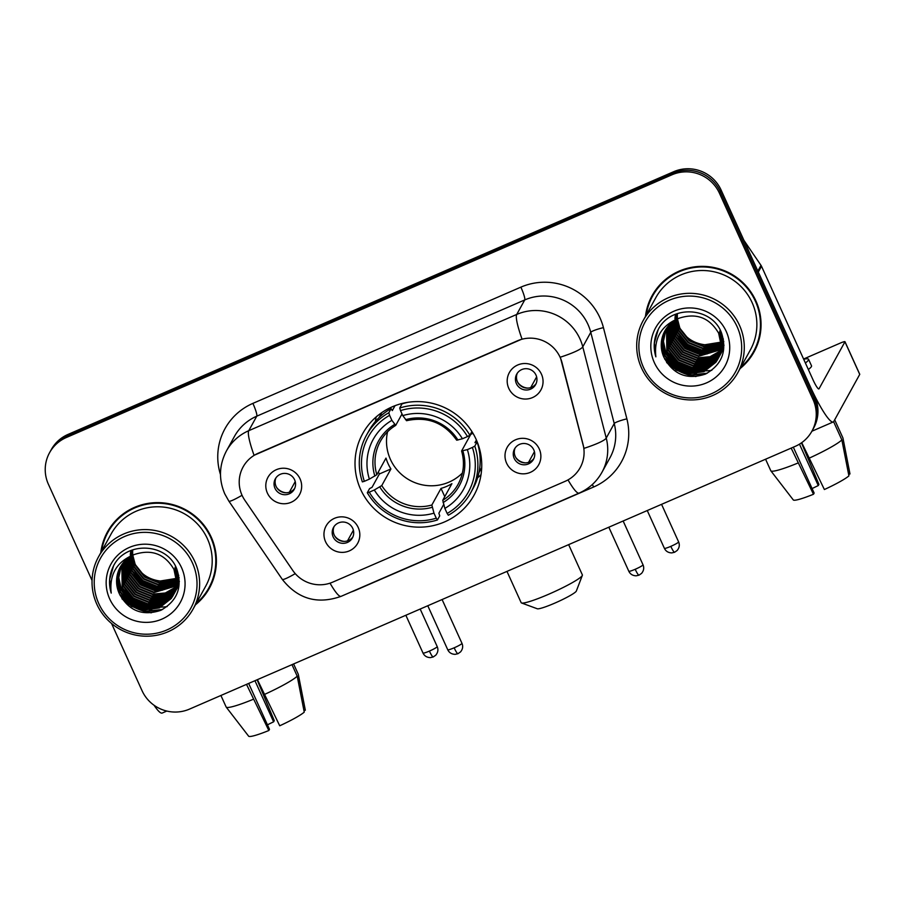 <?xml version="1.0" encoding="UTF-8"?>
<svg xmlns="http://www.w3.org/2000/svg" width="905" height="905" viewBox="0 0 905 905"><rect width="100%" height="100%" fill="white"/><g stroke="black" fill="none" stroke-linecap="round" stroke-linejoin="round"><path stroke-width="1.36" d="M360.643 489.424A63.622 62.536 -151.1 0 0 416.096 527.083A63.622 62.536 -151.1 0 0 474.084 495.103A63.622 62.536 -151.1 0 0 476.109 439.332A63.622 62.536 -151.1 0 0 420.644 401.673A63.622 62.536 -151.1 0 0 362.667 433.665A63.622 62.536 -151.1 0 0 360.643 489.424M539.278 448.982A18.01 17.693 28.9 0 1 530.33 472.365A18.01 17.693 28.9 0 1 506.596 463.168A18.01 17.693 28.9 0 1 515.545 439.785A18.01 17.693 28.9 0 1 539.278 448.982M514.198 458.394A10.803 10.622 -151.1 0 0 533.464 459.355A10.803 10.622 -151.1 0 0 524.391 443.495A10.803 10.622 -151.1 0 0 514.198 458.394M358.233 527.524A18.01 17.693 28.9 0 1 349.285 550.907A18.01 17.693 28.9 0 1 325.551 541.699A18.01 17.693 28.9 0 1 334.499 518.316A18.01 17.693 28.9 0 1 358.233 527.524M333.153 536.925A10.803 10.622 -151.1 0 0 352.418 537.887A10.803 10.622 -151.1 0 0 343.346 522.027A10.803 10.622 -151.1 0 0 333.153 536.925M541.462 374.195A18.01 17.693 28.9 0 1 532.513 397.578A18.01 17.693 28.9 0 1 508.78 388.369A18.01 17.693 28.9 0 1 517.728 364.987A18.01 17.693 28.9 0 1 541.462 374.195M516.382 383.596A10.803 10.622 -151.1 0 0 535.647 384.568A10.803 10.622 -151.1 0 0 526.574 368.697A10.803 10.622 -151.1 0 0 516.382 383.596M300.075 478.903A18.01 17.693 28.9 0 1 291.127 502.286A18.01 17.693 28.9 0 1 267.394 493.078A18.01 17.693 28.9 0 1 276.342 469.695A18.01 17.693 28.9 0 1 300.075 478.903M274.996 488.315A10.803 10.622 -151.1 0 0 294.261 489.277A10.803 10.622 -151.1 0 0 285.188 473.406A10.803 10.622 -151.1 0 0 274.996 488.315M533.95 458.36A10.803 10.622 28.9 0 1 515.126 447.986M352.905 536.891A10.803 10.622 28.9 0 1 334.081 526.518M536.133 383.573A10.803 10.622 28.9 0 1 517.309 373.188M294.736 488.281A10.803 10.622 28.9 0 1 275.923 477.908M244.836 500.25A32.41 31.856 28.9 0 1 258.185 453.258L517.445 340.8A32.41 31.856 28.9 0 1 562.028 362.656L583.08 444.536A32.41 31.856 28.9 0 1 565.105 481.336L332.746 582.13A32.41 31.856 28.9 0 1 292.779 570.455L244.836 500.25M195.401 604.857A58.214 57.219 -151.1 0 0 209.394 588.193A58.214 57.219 -151.1 0 0 211.238 537.163A58.214 57.219 -151.1 0 0 160.49 502.694A58.214 57.219 -151.1 0 0 107.435 531.97A58.214 57.219 -151.1 0 0 100.806 552.695M197.46 602.311A58.214 57.219 -151.1 0 0 209.813 587.413M740.064 368.595A58.214 57.219 -151.1 0 0 754.046 351.932A58.214 57.219 -151.1 0 0 755.901 300.901A58.214 57.219 -151.1 0 0 705.153 266.432A58.214 57.219 -151.1 0 0 652.086 295.709A58.214 57.219 -151.1 0 0 645.469 316.422M742.111 366.05A58.214 57.219 -151.1 0 0 754.476 351.151M254.067 455.317L522.038 339.07A42.015 6.154 -113.5 0 1 516.732 314.442A48.01 47.196 28.9 0 1 580.015 339.002A48.01 47.196 28.9 0 1 582.775 346.83L606.237 438.065A48.01 47.196 28.9 0 1 601.949 472.32L609.947 457.817A48.01 47.196 -151.1 0 0 614.235 423.563L590.773 332.327A48.01 47.196 -151.1 0 0 588.012 324.499A48.01 47.196 -151.1 0 0 524.73 299.94L256.76 416.187A48.01 47.196 -151.1 0 0 234.429 436.448L226.431 450.95A48.01 47.196 28.9 0 1 248.762 430.69A42.015 6.154 66.5 0 0 254.067 455.317M111.564 623.5L142.051 690.696A36.008 35.397 -151.1 0 0 189.507 709.101L795.167 446.38A36.008 35.397 -151.1 0 0 811.921 431.176L813.629 428.088A36.008 35.397 -151.1 0 0 814.772 396.526L721.138 190.118L720.29 191.668A36.008 35.397 -151.1 0 0 672.822 173.251L67.162 435.972A36.008 35.397 -151.1 0 0 50.409 451.176A36.008 35.397 -151.1 0 1 67.162 435.972L672.822 173.251A36.008 35.397 -151.1 0 1 720.29 191.668L813.923 398.076L720.29 191.668L719.441 193.206A36.008 35.397 -151.1 0 0 671.974 174.789L66.314 437.522A36.008 35.397 -151.1 0 0 49.56 452.715A36.008 35.397 -151.1 0 0 48.418 484.288L92.05 580.478M812.769 429.637A36.008 35.397 -151.1 0 0 813.923 398.076A36.008 35.397 -151.1 0 1 812.769 429.637M220.481 474.571A60.013 58.995 28.9 0 1 252.891 403.381L520.873 287.145A60.013 58.995 28.9 0 1 599.97 317.836A60.013 58.995 28.9 0 1 603.431 327.633A12.003 1.618 165.6 0 0 590.773 332.327L582.775 346.83A42.015 5.668 -14.4 0 1 560.319 357.192L583.985 448.36A42.015 5.668 -14.4 0 0 606.237 438.065L614.235 423.563A12.003 1.618 165.6 0 1 626.882 418.857A60.013 58.995 28.9 0 1 593.601 487.014L355.597 590.264A60.013 58.995 28.9 0 1 351.174 591.972M811.921 431.176A36.008 35.397 -151.1 0 0 813.063 399.614L719.441 193.206M652.528 294.94A58.214 57.219 -151.1 0 0 646.521 313.334M107.865 531.201A58.214 57.219 -151.1 0 0 101.858 549.595M721.138 190.118A36.008 35.397 -151.1 0 0 673.682 171.701L68.022 434.423A36.008 35.397 -151.1 0 0 51.268 449.627L49.56 452.715M154.054 705.255A48.01 7.036 66.5 0 0 162.199 713.05L166.792 711.058M254.961 680.718L273.615 721.839A24.005 2.67 -24.4 0 0 267.45 724.848M246.522 684.384L268.83 730.516L269.486 729.328L248.671 683.445M268.83 730.516A31.211 3.473 -24.4 0 1 248.671 736.24L226.193 707.088A39.616 4.401 -24.4 0 1 226.148 707.009L220.911 695.481M226.193 707.088A39.616 4.401 -24.4 0 0 253.287 699.293M264.181 694.576A39.616 4.401 -24.4 0 0 297.213 676.182L304.25 712.133A31.211 3.473 -24.4 0 1 279.724 725.787L257.405 679.655M291.976 664.655L297.213 676.182M303.99 710.776L305.324 710.199L298.277 674.248L293.605 663.953M273.615 721.839L274.272 720.652L257.111 679.779M192.46 562.967A51.619 50.737 -151.1 0 0 124.426 536.575A51.619 50.737 -151.1 0 0 98.781 603.601A51.619 50.737 -151.1 0 0 166.803 629.993A51.619 50.737 -151.1 0 0 192.46 562.967M194.847 561.632A54.017 53.09 -151.1 0 0 147.764 529.651A54.017 53.09 -151.1 0 0 98.532 556.813A54.017 53.09 -151.1 0 0 96.812 604.167A54.017 53.09 -151.1 0 0 143.895 636.136A54.017 53.09 -151.1 0 0 193.127 608.986A54.017 53.09 -151.1 0 0 194.847 561.632M193.127 608.986L205.707 586.168A54.017 53.09 -151.1 0 0 207.426 538.814A54.017 53.09 -151.1 0 0 160.343 506.845A54.017 53.09 -151.1 0 0 111.111 533.995L98.532 556.813M120.218 516.303A57.615 56.63 -151.1 0 0 108.815 530.715L107.955 532.264A57.615 56.63 -151.1 0 0 101.598 551.258M196.193 603.42A57.615 56.63 -151.1 0 0 208.863 587.899A57.615 56.63 -151.1 0 0 210.695 537.4A57.615 56.63 -151.1 0 0 160.468 503.293A57.615 56.63 -151.1 0 0 107.955 532.264M176.509 578.385L160.14 581.021L157.809 580.648A30.012 29.492 -151.1 0 0 176.498 578.238M157.809 580.648C147.424 578.68 139.789 573.023 134.902 563.657M176.633 579.709L159.076 582.956L144.687 577.175L134.969 565.025L132.492 555.353M176.611 579.381L159.348 582.469L144.958 576.7L135.23 564.539L132.786 555.206M176.69 581.01L158.013 584.89L143.624 579.11L133.906 566.96L131.338 555.975M176.69 580.682L158.273 584.404L143.884 578.634L134.166 566.473L131.621 555.817M176.701 582.266L156.95 586.825L142.56 581.044L132.831 568.883L130.252 556.62M176.701 581.949L157.21 586.338L142.82 580.558L133.103 568.408L130.512 556.462M176.645 583.499L155.875 588.759L141.485 582.978L131.768 570.817L129.211 557.299M176.667 583.193L156.146 588.273L141.757 582.492L132.04 570.342L129.472 557.129M176.543 584.709L154.812 590.693L140.422 584.913L130.705 572.752L128.227 558.012M176.577 584.404L155.083 590.207L140.694 584.426L130.965 572.277L128.465 557.831M176.396 585.886L153.748 592.628L139.359 586.847L129.641 574.686L127.288 558.747M176.441 585.592L154.008 592.142L139.619 586.361L129.901 574.211L127.515 558.555M176.203 587.04L165.219 593.42L152.685 594.562L138.295 588.782L128.567 576.621L126.395 559.505M176.26 586.757L165.344 592.99L152.945 594.076L138.556 588.295L128.838 576.134L126.61 559.313M175.966 588.171L164.721 595.173L151.61 596.497L137.221 590.716L127.503 578.555L125.546 560.285M176.034 587.888L164.846 594.732L151.882 596.01L137.492 590.23L127.775 578.069L125.75 560.093M179.02 584.8L178.579 585.512M178.432 585.739L177.968 586.429M177.81 586.655L177.312 587.322M177.142 587.549L176.611 588.205M176.43 588.42L175.875 589.065M175.683 589.268L164.224 596.904L150.547 598.431L136.157 592.651L126.44 580.49L124.732 561.089M175.762 588.997L164.348 596.474L150.818 597.945L136.429 592.164L126.7 580.003L124.935 560.885M178.511 585.784L178.093 586.497M177.957 586.734L177.516 587.447M177.369 587.673L176.894 588.363M176.735 588.589L176.237 589.257M176.068 589.483L175.547 590.139M175.366 590.354L163.715 598.635L149.483 600.354L135.094 594.585L125.376 582.424L123.962 561.926M178.636 585.535L178.217 586.259M178.081 586.485L177.629 587.187M177.482 587.424L177.007 588.103M176.837 588.329L176.339 588.997M176.17 589.223L175.638 589.868M175.446 590.083L163.85 598.205L149.744 599.879L135.354 594.099L125.637 581.938L124.155 561.711M177.437 587.718L176.566 589.121M176.894 588.669L176.452 589.37M176.305 589.608L175.83 590.298M175.672 590.524L175.174 591.191M175.004 591.418L163.205 600.343L148.409 602.289L134.031 596.519L124.302 584.358L123.227 562.774M177.572 587.469L177.154 588.193M176.418 589.359L175.943 590.037M175.774 590.264L175.276 590.931M175.095 591.157L163.341 599.913L148.68 601.814L134.291 596.033L124.573 583.872L123.408 562.559M179.36 581.463L175.502 591.056M175.819 590.603L175.389 591.304M175.231 591.542L174.767 592.232M174.608 592.458L162.527 602.119L147.345 604.223L132.956 598.454L123.238 586.293L122.537 563.645M176.509 589.404L176.09 590.117M175.344 591.293L174.869 591.972M174.71 592.198L162.798 601.633L147.617 603.748L133.227 597.967L123.51 585.807L122.707 563.43M178.715 575.241L174.903 592.3M174.756 592.537L174.314 593.239M174.167 593.476L161.463 604.054L146.282 606.158L131.892 600.377L122.175 588.227L121.881 564.539M179.1 577.571L175.31 591.587M175.446 591.338L175.027 592.051M174.88 592.289L174.439 592.99M174.28 593.228L161.724 603.567L146.553 605.671L132.164 599.902L122.435 587.741L122.051 564.313M175.038 567.503L177.753 580.569L174.246 593.522L172.538 596.124L160.66 605.502L145.479 607.606L131.089 601.836L121.372 589.675L118.793 577.56L121.417 565.218M173.692 594.472L172.267 596.599L160.389 605.988L145.219 608.092L130.829 602.311L121.112 590.162L118.521 577.899L121.27 565.444M175.31 567.016L178.025 580.082L174.246 593.51M174.371 593.273L173.952 593.985M134.155 554.573A30.012 29.492 -151.1 0 0 119.245 593.544C128.521 610.796 142.368 616.396 160.785 610.343C177.323 600.999 182.663 587.232 176.803 569.041C167.018 542.446 125.478 540.896 113.374 566.191C109.132 574.845 108.408 583.816 111.213 593.092C109.188 574.37 116.836 561.53 134.155 554.573C151.508 548.837 164.789 553.792 173.975 569.437L176.69 582.503L173.172 595.445L171.203 598.533L159.325 607.922L144.144 610.027L129.766 604.246L120.037 592.096L117.458 579.268L120.682 566.383M174.235 568.951L176.961 582.017L173.172 595.445M173.308 595.207L171.475 598.058L159.597 607.436L144.415 609.54L130.026 603.771L120.308 591.61L117.729 578.928L120.829 566.145M132.469 555.037L132.413 554.064M132.402 553.736L132.379 552.785M132.379 552.469L132.413 551.541M132.424 551.236L132.492 550.319M132.752 554.889L132.684 553.905M132.673 553.577L132.65 552.616M132.65 552.299L132.662 551.371M132.673 551.055L132.73 550.138M131.327 555.523L131.316 554.72M131.316 554.403L131.338 553.475M131.361 553.17L131.417 552.254M131.451 551.96L131.542 551.066M131.61 555.41L131.587 554.55M131.587 554.233L131.598 553.306M131.61 552.989L131.666 552.073M131.689 551.779L131.779 550.874M130.297 555.104L130.354 554.188M130.377 553.894L130.478 553M130.512 552.706L130.648 551.835M130.693 551.541L130.863 550.681M130.524 555.851L130.535 555.229M130.546 554.923L130.603 554.007M130.625 553.702L130.705 552.808M130.75 552.514L130.863 551.631M130.92 551.349L131.067 550.489M119.245 593.544L116.677 580.286L120.275 567.096M109.663 598.872A39.616 38.938 -151.1 0 0 161.882 619.133A39.616 38.938 -151.1 0 0 181.566 567.695A39.616 38.938 -151.1 0 0 129.358 547.435A39.616 38.938 -151.1 0 0 109.663 598.872M208.863 587.899L209.722 586.361A57.615 56.63 -151.1 0 0 215.82 569.019M121.96 598.759A54.017 53.09 -151.1 0 0 151.305 612.821M111.213 593.092L109.709 579.313L113.498 565.964M162.595 609.484L146.372 611.203L131.101 605.75L119.437 594.019M151.814 609.529L147.447 609.269L132.232 603.85L120.58 592.209M152.877 607.594L148.511 607.334L133.295 601.927L121.643 590.275M153.941 605.671L149.574 605.4L134.37 599.992L122.718 588.341M162.47 590.196L158.103 589.936L142.9 584.517L131.248 572.865M163.545 588.261L159.167 588.001L143.963 582.582L132.311 570.942M161.362 610.083L146.248 611.441L131.621 606.395L120.116 595.501M149.732 609.721L132.967 604.631L121.553 594.099M150.807 607.787L134.042 602.696L122.616 592.164M151.87 605.852L135.105 600.762L123.691 590.23M160.4 590.388L143.635 585.297L132.221 574.765M161.463 588.454L144.698 583.363L133.284 572.831M582.345 575.365L576.349 591.022A21.607 2.398 155.6 0 1 554.776 603.126A21.607 2.398 155.6 0 1 537.253 608.76L521.518 602.968A33.609 3.733 -24.4 0 0 548.781 594.2A33.609 3.733 -24.4 0 0 582.345 575.365A33.609 3.733 -24.4 0 0 582.367 574.901L568.645 544.64M387.566 431.764A44.413 43.655 -151.1 0 0 390.44 459.435A44.413 43.655 -151.1 0 0 462.387 473.032M476.415 440.022L474.955 442.658L477.082 441.968L474.808 446.108L472.399 447.443A57.139 56.167 -151.1 0 1 447.149 513.44L444.864 508.418A51.619 50.737 -151.1 0 0 467.365 449.627L461.629 450.928L470.792 434.31A44.413 43.655 -151.1 0 0 470.645 433.846M443.676 504.504L438.868 513.226L439.74 515.827L437.454 519.968L436.255 518.169A57.139 56.167 -151.1 0 1 369.274 492.184L374.319 489.99A51.619 50.737 -151.1 0 0 433.97 513.135L431.855 505.013L441.018 488.395A44.413 43.655 -151.1 0 0 451.912 483.666L442.749 500.284L444.864 508.418M389.603 415.316L388.822 412.748A59.538 58.52 -151.1 0 0 366.446 435.248A59.538 58.52 -151.1 0 0 362.362 481.879L364.342 481.313A57.139 56.167 -151.1 0 1 389.603 415.316L391.876 420.35A51.619 50.737 -151.1 0 0 369.387 479.13L376.831 474.706L385.994 458.1A44.413 43.655 -151.1 0 0 388.087 463.688A44.413 43.655 -151.1 0 0 390.926 468.96L381.763 485.578L374.319 489.99M388.822 412.748L391.107 408.608L392.318 410.599L395.021 405.678M369.274 492.184L367.294 492.739L369.579 488.61L372.046 487.297L379.399 473.96A57.015 56.042 28.9 0 1 378.313 472.025M408.359 402.239A59.538 58.52 -151.1 0 0 402.001 403.879L399.716 408.019L400.496 410.599A57.139 56.167 -151.1 0 1 467.478 436.583L469.876 435.248A59.538 58.52 -151.1 0 0 399.716 408.019M447.149 513.44L448.348 515.239A59.538 58.52 -151.1 0 0 470.724 492.739L472.998 488.61A59.538 58.52 -151.1 0 0 477.082 441.968M469.876 435.248L471.912 431.561M470.724 492.739A59.538 58.52 -151.1 0 0 474.808 446.108M367.294 492.739A59.538 58.52 -151.1 0 0 437.454 519.968M467.478 436.583L462.432 438.767A51.619 50.737 -151.1 0 0 402.77 415.621L400.496 410.599M467.365 449.627L472.399 447.443M433.97 513.135L436.255 518.169M402.77 415.621L406.617 420.633M406.526 420.712C427.454 416.153 444.174 422.646 456.686 440.192L462.432 438.767M442.749 500.284A44.413 43.655 -151.1 0 0 458.122 484.266C463.733 473.745 464.899 462.659 461.607 451.029L461.629 450.928M391.107 408.608A59.538 58.52 -151.1 0 0 368.731 431.108L366.446 435.248M369.387 479.13L364.342 481.313M402.012 413.947L395.723 425.361L391.876 420.35M395.723 425.361L395.666 425.418C389.139 429.423 384.037 434.739 380.338 441.369A44.413 43.655 -151.1 0 0 376.831 474.706M379.399 473.96L390.926 468.96M441.018 488.395L444.751 496.641M470.792 434.31L472.998 433.359M506.97 571.394L521.156 602.673A33.609 3.733 -24.4 0 0 521.518 602.968M481.019 474.706A62.422 61.348 28.9 0 1 477.591 477.806M375.417 421.47A62.422 61.348 28.9 0 1 376.209 416.911M276.681 487.546A13.202 12.975 -151.1 0 0 286.184 492.784M289.34 492.263L295.222 481.584M518.067 382.838A13.202 12.975 -151.1 0 0 527.57 388.075M530.737 387.555L536.62 376.876M334.839 536.167A13.202 12.975 -151.1 0 0 344.341 541.405M347.509 540.885L353.391 530.206M515.884 457.625A13.202 12.975 -151.1 0 0 525.386 462.874M528.554 462.342L534.436 451.674M758.322 272.066L809.851 385.654A48.01 7.036 66.5 0 0 833.222 421.979A48.01 7.036 66.5 0 0 833.822 421.379L859.727 374.399L844.942 341.807L819.036 388.788A12.003 1.753 -113.5 0 1 818.889 388.935A12.003 1.753 -113.5 0 1 813.041 379.862L761.512 266.262L758.322 272.066A6.007 5.894 -151.1 0 0 757.802 271.161M844.942 341.807A6.007 0.667 -24.4 0 0 844.965 341.683L859.75 374.274A6.007 0.667 155.6 0 1 859.727 374.399M844.965 341.683A6.007 0.667 -24.4 0 0 840.032 343.199L803.583 359.014M743.933 240.357L761.003 265.357A6.007 5.894 28.9 0 1 761.512 266.262M799.477 444.151L818.267 485.578A24.005 2.67 -24.4 0 0 812.113 488.587M791.174 448.111L813.482 494.254L814.138 493.067L793.334 447.183M808.346 369.5A40.816 4.536 -24.4 0 0 811.514 365.812L808.561 359.285A40.816 4.536 -24.4 0 0 803.697 359.24M805.382 362.984A40.816 4.536 -24.4 0 0 808.561 359.285M813.482 494.254A31.211 3.473 -24.4 0 1 793.323 499.979L770.856 470.826A39.616 4.401 -24.4 0 1 770.8 470.747L765.573 459.22M770.856 470.826A39.616 4.401 -24.4 0 0 797.95 463.032M808.844 458.315A39.616 4.401 -24.4 0 0 841.865 439.921L848.913 475.872A31.211 3.473 -24.4 0 1 824.376 489.526L801.74 442.658M833.596 421.696L841.865 439.921M848.652 474.514L849.976 473.937L842.94 437.986L834.693 419.807M818.267 485.578L818.923 484.39L801.468 442.85M737.123 326.705A51.619 50.737 -151.1 0 0 669.089 300.313A51.619 50.737 -151.1 0 0 643.432 367.34A51.619 50.737 -151.1 0 0 711.466 393.732A51.619 50.737 -151.1 0 0 737.123 326.705M739.509 325.37A54.017 53.09 -151.1 0 0 692.427 293.39A54.017 53.09 -151.1 0 0 643.183 320.551A54.017 53.09 -151.1 0 0 641.475 367.894A54.017 53.09 -151.1 0 0 688.558 399.874A54.017 53.09 -151.1 0 0 737.79 372.724A54.017 53.09 -151.1 0 0 739.509 325.37M737.79 372.724L750.369 349.907A54.017 53.09 -151.1 0 0 752.089 302.553A54.017 53.09 -151.1 0 0 705.006 270.572A54.017 53.09 -151.1 0 0 655.774 297.734L643.183 320.551M664.881 280.041A57.615 56.63 -151.1 0 0 653.467 294.453L652.618 296.003A57.615 56.63 -151.1 0 0 646.249 314.997M740.856 367.159A57.615 56.63 -151.1 0 0 753.526 351.638A57.615 56.63 -151.1 0 0 755.358 301.139A57.615 56.63 -151.1 0 0 705.131 267.032A57.615 56.63 -151.1 0 0 652.618 296.003M721.172 342.124L704.803 344.76L702.472 344.386A30.012 29.492 -151.1 0 0 721.149 341.977M702.472 344.386C692.087 342.418 684.452 336.762 679.565 327.395M721.296 343.448L703.739 346.694L689.35 340.914L679.632 328.764L677.144 319.092M721.262 343.119L704 346.208L689.61 340.438L679.893 328.277L677.449 318.945M721.353 344.737L702.676 348.629L688.286 342.848L678.558 330.698L676.001 319.714M721.342 344.42L702.936 348.142L688.547 342.373L678.829 330.212L676.284 319.556M721.353 346.004L701.601 350.563L687.212 344.782L677.494 332.621L674.915 320.359M721.364 345.687L701.873 350.077L687.483 344.296L677.766 332.146L675.175 320.2M721.308 347.237L700.538 352.498L686.148 346.717L676.431 334.556L673.874 321.037M721.33 346.932L700.809 352.011L686.42 346.23L676.691 334.081L674.123 320.868M721.206 348.448L699.475 354.432L685.085 348.651L675.368 336.49L672.89 321.75M721.24 348.142L699.735 353.946L685.345 348.165L675.628 336.015L673.128 321.569M721.059 349.624L698.4 356.366L684.022 350.586L674.293 338.425L671.951 322.485M721.104 349.33L698.671 355.88L684.282 350.099L674.564 337.938L672.177 322.293M720.866 350.778L709.882 357.158L697.336 358.301L682.947 352.52L673.23 340.359L671.058 323.243M720.923 350.484L710.006 356.728L697.608 357.814L683.218 352.034L673.501 339.873L671.272 323.051M720.629 351.909L709.384 358.912L696.273 360.235L681.884 354.455L672.166 342.294L670.198 324.024M720.685 351.626L709.509 358.471L696.545 359.749L682.155 353.968L672.426 341.807L670.413 323.832M723.683 348.538L723.242 349.251M723.095 349.477L722.62 350.167M722.462 350.393L721.964 351.061M721.794 351.287L721.274 351.943M721.093 352.158L720.538 352.803M720.346 353.007L708.887 360.643L695.21 362.158L680.82 356.389L671.103 344.228L669.395 324.827M720.425 352.735L709.011 360.213L695.47 361.683L681.08 355.903L671.363 343.742L669.587 324.623M723.163 349.522L722.292 350.925M722.62 350.473L722.179 351.185M722.032 351.411L721.557 352.102M721.398 352.328L720.9 352.995M720.731 353.222L720.21 353.878M720.029 354.093L708.377 362.373L694.135 364.093L679.757 358.323L670.028 346.163L668.625 325.664M723.299 349.273L722.88 349.997M722.145 351.163L721.67 351.841M721.5 352.068L721.002 352.735M720.821 352.961L720.29 353.606M720.109 353.821L708.502 361.943L694.407 363.618L680.017 357.837L670.3 345.676L668.806 325.449M722.1 351.457L721.228 352.86M721.545 352.407L721.115 353.108M720.957 353.346L720.493 354.036M720.335 354.262L719.837 354.93M719.667 355.156L707.868 364.082L693.072 366.027L678.682 360.258L668.965 348.097L667.89 326.513M722.235 351.208L721.817 351.921M721.07 353.097L720.595 353.776M720.437 354.002L719.928 354.67M719.758 354.896L707.993 363.652L693.343 365.552L678.954 359.771L669.236 347.611L668.071 326.298M724.023 345.201L720.165 354.794M720.482 354.341L720.041 355.043M719.894 355.28L719.43 355.97M719.271 356.197L707.19 365.858L692.008 367.962L677.619 362.181L667.901 350.031L667.2 327.384M721.172 353.142L720.753 353.855M720.007 355.031L719.532 355.71M719.373 355.937L707.45 365.371L692.28 367.475L677.89 361.706L668.162 349.545L667.37 327.158M723.378 338.979L719.554 356.038M719.418 356.276L706.386 367.306L691.205 369.41L676.816 363.64L667.098 351.479L666.702 328.051M718.83 357.215L706.115 367.792L690.945 369.896L676.555 364.115L666.838 351.966L666.544 328.277M723.762 341.309L719.973 355.326M720.097 355.077L719.679 355.789M719.543 356.027L719.09 356.728M719.701 331.241L722.416 344.307L718.491 357.973M718.355 358.21L716.93 360.337L705.052 369.726L689.87 371.831L675.492 366.05L665.763 353.9L663.184 341.638L665.933 329.182M719.961 330.755L722.688 343.821L718.898 357.249M719.034 357.011L718.615 357.724M718.48 357.961L717.201 359.862L705.323 369.24L690.142 371.344L675.752 365.575L666.035 353.414L663.444 341.298L666.08 328.956M678.818 318.311A30.012 29.492 -151.1 0 0 663.897 357.283C673.184 374.534 687.031 380.134 705.448 374.082C721.986 364.738 727.326 350.97 721.466 332.78C711.669 306.184 670.141 304.634 658.037 329.929C653.795 338.583 653.071 347.554 655.865 356.83C653.851 338.108 661.498 325.268 678.818 318.311C696.171 312.576 709.441 317.531 718.638 333.164L721.353 346.23L717.835 359.183L715.866 362.272L703.988 371.661L688.807 373.765L674.417 367.984L664.7 355.823L662.121 343.006L665.345 330.121M718.898 332.689L721.624 345.755L717.835 359.183M717.97 358.946L716.126 361.785L704.26 371.174L689.078 373.279L674.689 367.498L664.971 355.348L662.381 342.667L665.492 329.884M677.121 318.775L677.064 317.802M677.053 317.474L677.042 316.524M677.042 316.207L677.064 315.279M677.087 314.974L677.144 314.058M677.415 318.628L677.347 317.644M677.336 317.316L677.313 316.354M677.313 316.037L677.325 315.11M677.336 314.793L677.393 313.877M675.99 319.25L675.978 318.458M675.978 318.141L676.001 317.214M676.024 316.908L676.08 315.992M676.103 315.698L676.205 314.804M676.261 319.148L676.239 318.289M676.239 317.972L676.261 317.033M676.273 316.727L676.329 315.811M676.352 315.506L676.431 314.612M674.949 318.843L675.017 317.927M675.04 317.632L675.141 316.739M675.175 316.445L675.311 315.562M675.356 315.279L675.515 314.42M675.175 319.578L675.198 318.967M675.209 318.662L675.254 317.745M675.277 317.44L675.368 316.546M675.402 316.252L675.526 315.37M675.571 315.087L675.73 314.227M663.897 357.283L661.329 344.024L664.937 330.834M654.326 362.611A39.616 38.938 -151.1 0 0 706.534 382.872A39.616 38.938 -151.1 0 0 726.229 331.434A39.616 38.938 -151.1 0 0 674.01 311.173A39.616 38.938 -151.1 0 0 654.326 362.611M753.526 351.638L754.374 350.099A57.615 56.63 -151.1 0 0 760.483 332.757M666.623 362.498A54.017 53.09 -151.1 0 0 695.968 376.559M655.865 356.83L654.372 343.052L658.161 329.703M707.258 373.211L691.035 374.942L675.764 369.489L664.1 357.758M696.477 373.267L692.099 373.007L676.895 367.588L665.243 355.948M697.54 371.333L693.173 371.073L677.958 365.654L666.306 354.013M698.603 369.398L694.237 369.138L679.022 363.731L667.37 352.079M707.133 353.934L702.766 353.674L687.551 348.255L675.899 336.603M708.196 352L703.83 351.74L688.626 346.321L676.974 334.68M706.024 373.822L690.9 375.179L676.284 370.134L664.779 359.24M694.395 373.46L677.63 368.369L666.216 357.837M695.459 371.525L678.693 366.435L667.279 355.903M696.533 369.591L679.768 364.5L668.342 353.968M705.063 354.127L688.298 349.036L676.872 338.504M706.126 352.192L689.361 347.101L677.947 336.57M520.873 287.145A12.003 1.753 -113.5 0 1 524.73 299.94L516.732 314.442L248.762 430.69L256.76 416.187A12.003 1.753 -113.5 0 0 252.891 403.381M226.431 450.95C219.123 465 218.569 479.299 224.768 493.859L228.841 501.099A42.015 3.53 -34.3 0 0 242.054 495.284M568.023 479.899A42.015 6.154 66.5 0 0 579.087 493.112C588.997 488.7 596.621 481.777 601.949 472.32M579.087 493.112L341.072 596.35A42.015 6.154 -113.5 0 1 330.031 583.171M341.072 596.35C317.406 604.687 297.802 599.019 282.258 579.336A42.015 3.53 -34.3 0 0 295.256 573.646M603.431 327.633L626.882 418.857M671.974 174.789L673.682 171.701M66.314 437.522L68.022 434.423M813.063 399.614L814.772 396.526M592.39 484.469A12.003 1.753 -113.5 0 1 593.601 487.014M116.666 581.949A49.209 48.372 -151.1 0 0 117.695 583.668M118.136 584.358A49.209 48.372 -151.1 0 0 119.879 586.881M120.659 587.899A49.209 48.372 -151.1 0 0 124.076 591.836M125.863 593.601A49.209 48.372 -151.1 0 0 129.494 596.689M135.23 600.513A49.209 48.372 -151.1 0 0 139.132 602.526M145.445 604.936A49.209 48.372 -151.1 0 0 148.997 605.875M151.35 606.35A49.209 48.372 -151.1 0 0 156.271 606.972M157.481 607.04A49.209 48.372 -151.1 0 0 158.929 607.097M161.101 607.097A49.209 48.372 -151.1 0 0 167.165 606.576M381.763 485.578A44.413 43.655 -151.1 0 0 431.855 505.013M457.941 440.045A46.166 45.386 -151.1 0 0 405.508 419.705M443.099 502.569A46.166 45.386 -151.1 0 0 462.862 450.916M379.772 486.958A46.166 45.386 -151.1 0 0 432.205 507.298M394.614 424.434A46.166 45.386 -151.1 0 0 374.851 476.098M395.587 425.441A44.413 43.655 -151.1 0 0 380.338 441.369M480.272 470.215A57.558 56.574 -151.1 0 0 481.664 468.258M381.322 412.918A57.558 56.574 -151.1 0 0 380.405 415.146M429.411 651.08A7.806 0.871 155.6 0 1 422.997 653.037C424.411 655.955 426.855 657.483 430.35 657.618L433.212 656.973A7.806 1.143 -113.5 0 1 429.411 651.08A7.806 0.871 155.6 0 0 437.206 646.589L420.18 609.042M433.303 656.883A7.806 1.143 -113.5 0 1 433.212 656.973L435.769 655.186C437.997 652.471 438.484 649.598 437.206 646.589M670.809 546.36A7.806 0.871 155.6 0 1 664.394 548.328C665.797 551.247 668.252 552.774 671.748 552.91L674.598 552.265A7.806 1.143 -113.5 0 1 670.809 546.36A7.806 0.871 155.6 0 0 678.603 541.88L661.566 504.334M674.7 552.163A7.806 1.143 -113.5 0 1 674.598 552.265L677.155 550.478C679.395 547.751 679.87 544.889 678.603 541.88M454.163 647.81A7.806 0.871 155.6 0 1 447.76 649.779C449.163 652.686 451.618 654.213 455.102 654.349L457.964 653.704A7.806 1.143 -113.5 0 1 454.163 647.81A7.806 0.871 155.6 0 0 461.969 643.331L442.104 599.54M458.066 653.614A7.806 1.143 -113.5 0 1 457.964 653.704L460.521 651.917C462.76 649.202 463.236 646.34 461.969 643.331M635.208 569.279A7.806 0.871 155.6 0 1 628.805 571.236C630.208 574.155 632.663 575.682 636.147 575.818L639.009 575.173A7.806 1.143 -113.5 0 1 635.208 569.279A7.806 0.871 155.6 0 0 643.014 564.799L623.149 521.009M639.111 575.082A7.806 1.143 -113.5 0 1 639.009 575.173L641.566 573.385C643.806 570.67 644.281 567.797 643.014 564.799M757.858 271.059L761.003 265.357M661.317 345.676A49.209 48.372 -151.1 0 0 662.358 347.407M662.788 348.097A49.209 48.372 -151.1 0 0 664.53 350.62M665.311 351.638A49.209 48.372 -151.1 0 0 668.738 355.575M670.526 357.339A49.209 48.372 -151.1 0 0 674.157 360.428M679.893 364.251A49.209 48.372 -151.1 0 0 683.795 366.265M690.108 368.674A49.209 48.372 -151.1 0 0 693.66 369.613M696.013 370.088A49.209 48.372 -151.1 0 0 700.934 370.711M702.144 370.779A49.209 48.372 -151.1 0 0 703.592 370.835M705.764 370.835A49.209 48.372 -151.1 0 0 711.828 370.315M228.841 501.099L282.258 579.336M381.842 412.556L379.071 417.567M481.698 467.625L478.937 472.636M422.997 653.037L405.859 615.264M664.394 548.328L647.256 510.544M447.76 649.779L427.782 605.75M628.805 571.236L608.827 527.219M833.222 421.979L811.898 431.221"/></g></svg>
